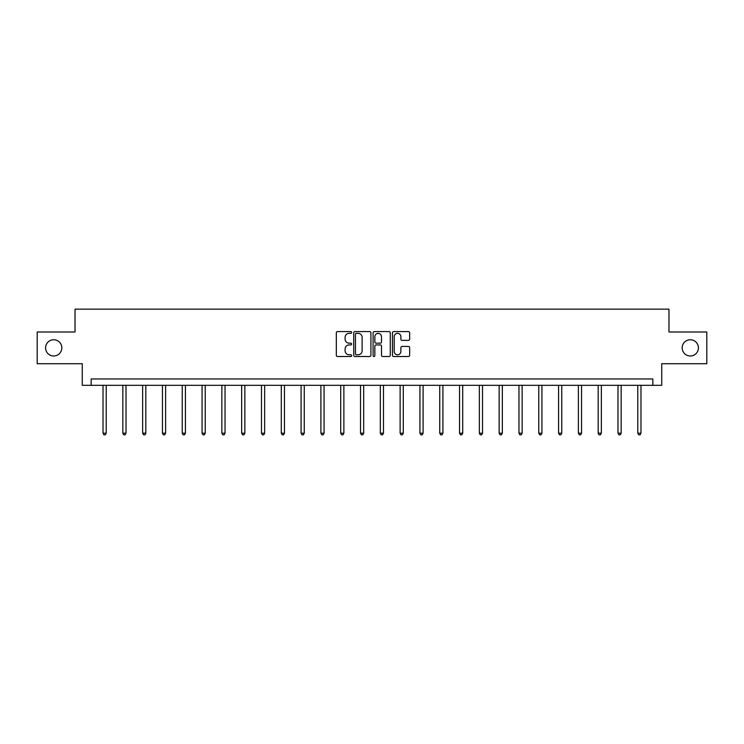 <?xml version="1.0" encoding="UTF-8"?>
<svg xmlns="http://www.w3.org/2000/svg" width="744" height="744" viewBox="0 0 744 744"><rect width="100%" height="100%" fill="white"/><g stroke="black" fill="none" stroke-linecap="round" stroke-linejoin="round"><path stroke-width="1.12" d="M351.689 332.466A0.874 0.874 0 0 0 350.815 331.592L337.571 331.592A1.246 1.246 0 0 0 336.325 332.838L336.325 355.269A1.246 1.246 0 0 0 337.571 356.516L350.815 356.516A0.874 0.874 0 0 0 351.689 355.641A0.874 0.874 0 0 0 350.815 354.776L349.103 354.776A3.99 3.99 0 0 1 345.114 350.787L345.114 348.917A3.99 3.99 0 0 1 349.103 344.928L350.815 344.928A0.874 0.874 0 0 0 351.689 344.053A0.874 0.874 0 0 0 350.815 343.179L349.103 343.179A3.99 3.99 0 0 1 345.114 339.199L345.114 337.33A3.99 3.99 0 0 1 349.103 333.34L350.815 333.34A0.874 0.874 0 0 0 351.689 332.466M682.174 347.867A8.128 8.128 0 0 0 690.293 355.985A8.128 8.128 0 0 0 698.421 347.867A8.128 8.128 0 0 0 690.293 339.738A8.128 8.128 0 0 0 682.174 347.867M45.579 347.867A8.128 8.128 0 0 0 53.708 355.985A8.128 8.128 0 0 0 61.826 347.867A8.128 8.128 0 0 0 53.708 339.738A8.128 8.128 0 0 0 45.579 347.867M408.419 340.38A1.246 1.246 0 0 0 409.665 339.134L409.665 332.838A1.246 1.246 0 0 0 408.419 331.592L393.716 331.592A1.246 1.246 0 0 0 392.469 332.838L392.469 355.269A1.246 1.246 0 0 0 393.716 356.516L408.419 356.516A1.246 1.246 0 0 0 409.665 355.269L409.665 347.671A1.246 1.246 0 0 0 408.419 346.425L402.132 346.425A1.246 1.246 0 0 0 400.886 347.671L400.886 351.438A3.329 3.329 0 0 1 397.547 354.776A3.329 3.329 0 0 1 394.218 351.438L394.218 336.669A3.329 3.329 0 0 1 397.547 333.34A3.329 3.329 0 0 1 400.886 336.669L400.886 339.134A1.246 1.246 0 0 0 402.132 340.38L408.419 340.38M652.841 385.318L661.732 385.318L661.732 363.732L706.8 363.732L706.8 331.991L668.968 331.991L668.968 309.141L75.032 309.141L75.032 331.991L37.2 331.991L37.2 363.732L82.268 363.732L82.268 385.318L652.841 385.318L652.841 378.966L91.159 378.966L91.159 385.318M370.912 332.838A1.246 1.246 0 0 0 369.666 331.592L354.962 331.592A1.246 1.246 0 0 0 353.716 332.838L353.716 355.269A1.246 1.246 0 0 0 354.962 356.516L369.666 356.516A1.246 1.246 0 0 0 370.912 355.269L370.912 332.838M374.334 331.592L389.038 331.592A1.246 1.246 0 0 1 390.284 332.838L390.284 355.269A1.246 1.246 0 0 1 389.038 356.516L382.751 356.516A1.246 1.246 0 0 1 381.505 355.269L381.505 346.174A1.246 1.246 0 0 0 380.258 344.928L376.083 344.928A1.246 1.246 0 0 0 374.837 346.174L374.837 355.641A0.874 0.874 0 0 1 373.962 356.516A0.874 0.874 0 0 1 373.088 355.641L373.088 332.838A1.246 1.246 0 0 1 374.334 331.592M356.329 333.34A0.874 0.874 0 0 0 355.455 334.214L355.455 353.902A0.874 0.874 0 0 0 356.329 354.776L358.134 354.776A3.99 3.99 0 0 0 362.123 350.787L362.123 337.33A3.99 3.99 0 0 0 358.134 333.34L356.329 333.34M381.505 336.734A3.329 3.329 0 0 0 378.166 333.405A3.329 3.329 0 0 0 374.837 336.734L374.837 341.933A1.246 1.246 0 0 0 376.083 343.179L380.258 343.179A1.246 1.246 0 0 0 381.505 341.933L381.505 336.734M103.025 385.318L103.025 433.213L106.206 433.213L106.206 385.318M106.206 433.213L105.248 434.859L103.983 434.859L103.025 433.213M122.834 385.318L122.834 433.213L126.006 433.213L126.006 385.318M126.006 433.213L125.057 434.859L123.792 434.859L122.834 433.213M142.643 385.318L142.643 433.213L145.815 433.213L145.815 385.318M145.815 433.213L144.866 434.859L143.592 434.859L142.643 433.213M162.452 385.318L162.452 433.213L165.624 433.213L165.624 385.318M165.624 433.213L164.666 434.859L163.401 434.859L162.452 433.213M182.252 385.318L182.252 433.213L185.433 433.213L185.433 385.318M185.433 433.213L184.475 434.859L183.21 434.859L182.252 433.213M202.061 385.318L202.061 433.213L205.232 433.213L205.232 385.318M205.232 433.213L204.284 434.859L203.01 434.859L202.061 433.213M221.87 385.318L221.87 433.213L225.041 433.213L225.041 385.318M225.041 433.213L224.093 434.859L222.819 434.859L221.87 433.213M241.67 385.318L241.67 433.213L244.85 433.213L244.85 385.318M244.85 433.213L243.893 434.859L242.628 434.859L241.67 433.213M261.479 385.318L261.479 433.213L264.65 433.213L264.65 385.318M264.65 433.213L263.702 434.859L262.427 434.859L261.479 433.213M281.288 385.318L281.288 433.213L284.459 433.213L284.459 385.318M284.459 433.213L283.511 434.859L282.236 434.859L281.288 433.213M301.088 385.318L301.088 433.213L304.268 433.213L304.268 385.318M304.268 433.213L303.31 434.859L302.045 434.859L301.088 433.213M320.897 385.318L320.897 433.213L324.068 433.213L324.068 385.318M324.068 433.213L323.119 434.859L321.854 434.859L320.897 433.213M340.706 385.318L340.706 433.213L343.877 433.213L343.877 385.318M343.877 433.213L342.928 434.859L341.654 434.859L340.706 433.213M360.514 385.318L360.514 433.213L363.686 433.213L363.686 385.318M363.686 433.213L362.728 434.859L361.463 434.859L360.514 433.213M380.314 385.318L380.314 433.213L383.486 433.213L383.486 385.318M383.486 433.213L382.537 434.859L381.272 434.859L380.314 433.213M400.123 385.318L400.123 433.213L403.295 433.213L403.295 385.318M403.295 433.213L402.346 434.859L401.072 434.859L400.123 433.213M419.932 385.318L419.932 433.213L423.103 433.213L423.103 385.318M423.103 433.213L422.146 434.859L420.881 434.859L419.932 433.213M439.732 385.318L439.732 433.213L442.913 433.213L442.913 385.318M442.913 433.213L441.955 434.859L440.69 434.859L439.732 433.213M459.541 385.318L459.541 433.213L462.712 433.213L462.712 385.318M462.712 433.213L461.764 434.859L460.49 434.859L459.541 433.213M479.35 385.318L479.35 433.213L482.521 433.213L482.521 385.318M482.521 433.213L481.573 434.859L480.299 434.859L479.35 433.213M499.15 385.318L499.15 433.213L502.33 433.213L502.33 385.318M502.33 433.213L501.372 434.859L500.108 434.859L499.15 433.213M518.959 385.318L518.959 433.213L522.13 433.213L522.13 385.318M522.13 433.213L521.181 434.859L519.907 434.859L518.959 433.213M538.768 385.318L538.768 433.213L541.939 433.213L541.939 385.318M541.939 433.213L540.99 434.859L539.716 434.859L538.768 433.213M558.567 385.318L558.567 433.213L561.748 433.213L561.748 385.318M561.748 433.213L560.79 434.859L559.525 434.859L558.567 433.213M578.376 385.318L578.376 433.213L581.548 433.213L581.548 385.318M581.548 433.213L580.599 434.859L579.334 434.859L578.376 433.213M598.185 385.318L598.185 433.213L601.357 433.213L601.357 385.318M601.357 433.213L600.408 434.859L599.134 434.859L598.185 433.213M617.994 385.318L617.994 433.213L621.166 433.213L621.166 385.318M621.166 433.213L620.208 434.859L618.943 434.859L617.994 433.213M637.794 385.318L637.794 433.213L640.975 433.213L640.975 385.318M640.975 433.213L640.017 434.859L638.752 434.859L637.794 433.213"/></g></svg>
